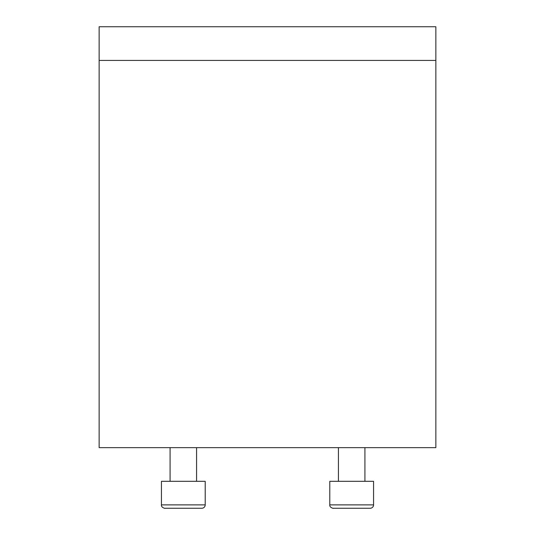 <?xml version="1.0" encoding="UTF-8"?>
<svg xmlns="http://www.w3.org/2000/svg" width="535" height="535" viewBox="0 0 535 535"><rect width="100%" height="100%" fill="white"/><g stroke="black" fill="none" stroke-linecap="round" stroke-linejoin="round"><path stroke-width="0.8" d="M267.5 26.75L435.858 26.75L435.858 60.422L99.142 60.422L99.142 26.75L267.5 26.75M435.858 60.422L99.142 60.422L99.142 447.641L435.858 447.641L435.858 60.422M362.683 508.25L340.675 508.25M351.676 508.25L370.2 508.25A3.364 3.364 0 0 0 373.564 504.886L329.794 504.886C329.306 507.702 334.121 508.671 333.158 508.25L351.676 508.25M373.564 504.886L373.564 481.313L329.794 481.313L329.794 504.886M194.325 508.25L172.317 508.25M183.324 508.25L201.842 508.25A3.364 3.364 0 0 0 205.206 504.886L161.436 504.886C160.948 507.702 165.763 508.671 164.8 508.25L183.324 508.25M205.206 504.886L205.206 481.313L161.436 481.313L161.436 504.886M364.923 481.313L364.923 447.641M338.434 481.313L338.434 447.641M196.566 481.313L196.566 447.641M170.076 481.313L170.076 447.641"/></g></svg>
